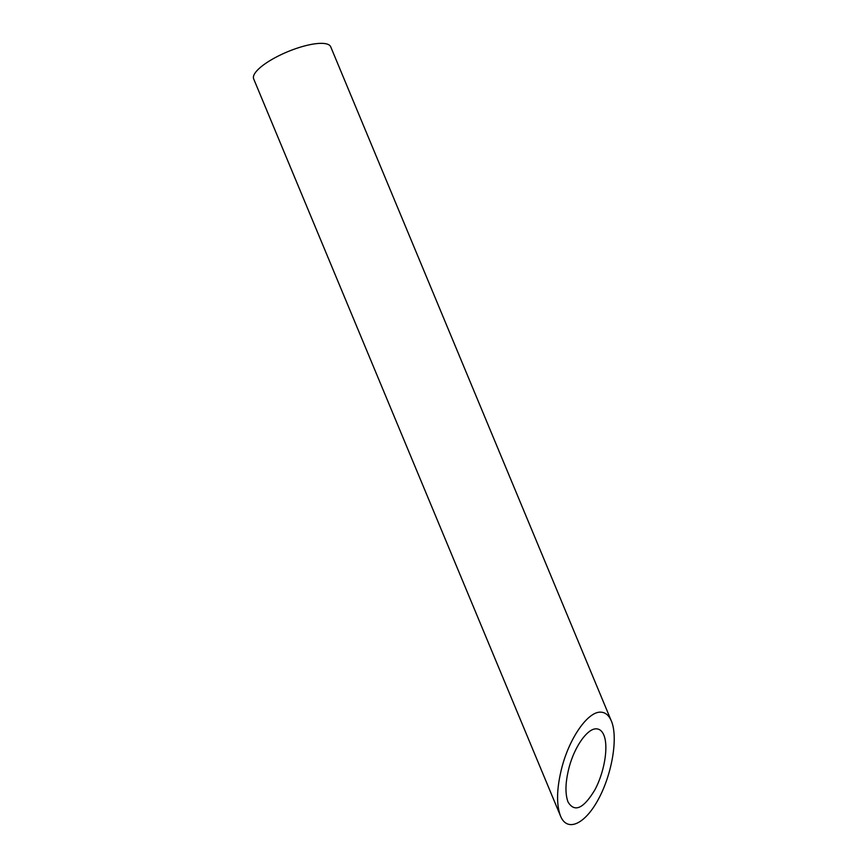 <?xml version="1.0" encoding="UTF-8"?>
<svg xmlns="http://www.w3.org/2000/svg" width="868" height="868" viewBox="0 0 868 868"><rect width="100%" height="100%" fill="white"/><g stroke="black" fill="none" stroke-linecap="round" stroke-linejoin="round"><path stroke-width="1.3" d="M596.566 728.86C587.625 728.013 574.497 746.578 569.007 767.8C565.318 782.35 564.992 793.753 568.041 801.989C574.551 812.741 583.48 808.716 594.84 789.913C604.453 772.097 608.685 746.393 603.846 735.098C602.164 731.127 599.734 729.044 596.566 728.86M560.522 816.039L253.662 78.869A41.729 11.989 -22.6 0 1 268.125 61.769A41.729 11.989 -22.6 0 1 306.99 45.342A41.729 11.989 -22.6 0 1 330.708 46.796L611.376 721.048C608.967 715.406 605.528 712.454 601.025 712.183C588.33 710.99 569.679 737.344 561.889 767.486C556.648 788.155 556.193 804.343 560.522 816.039C567.173 832.466 585.021 824.426 598.584 798.896C612.233 773.594 618.233 737.095 611.376 721.048"/></g></svg>

